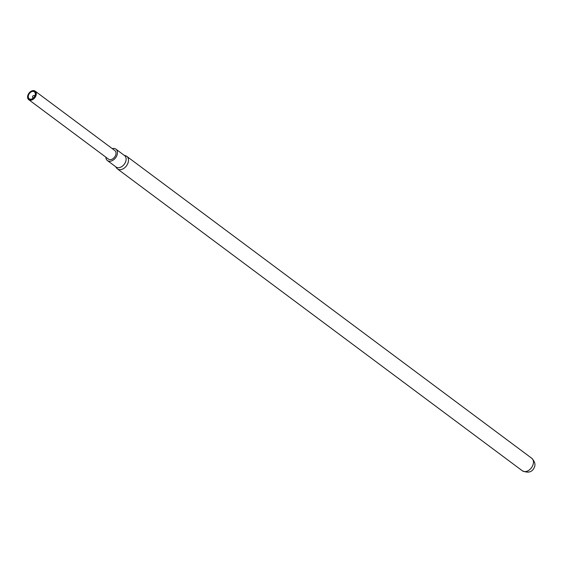 <?xml version="1.0" encoding="UTF-8"?>
<svg xmlns="http://www.w3.org/2000/svg" width="563" height="563" viewBox="0 0 563 563"><rect width="100%" height="100%" fill="white"/><g stroke="black" fill="none" stroke-linecap="round" stroke-linejoin="round"><path stroke-width="0.84" d="M28.185 94.514A5.088 3.526 -53.3 0 0 29.74 99.82A5.088 3.526 -53.3 0 0 35.406 96.09A5.088 3.526 -53.3 0 0 34.786 91.192A5.088 3.526 -53.3 0 0 29.888 92.17A5.088 3.526 -53.3 0 0 28.249 94.366A5.088 3.526 -53.3 0 0 28.185 94.514M29.909 92.149A5.341 3.702 126.7 0 1 29.938 92.128A5.341 3.702 126.7 0 1 35.131 91.129A5.341 3.702 126.7 0 1 35.729 96.238A5.341 3.702 126.7 0 1 28.748 99.693A5.341 3.702 126.7 0 1 28.15 94.584A5.341 3.702 126.7 0 1 28.22 94.429A5.341 3.702 126.7 0 1 28.234 94.401M28.727 94.633A4.321 2.998 126.7 0 1 33.534 91.459A4.321 2.998 126.7 0 1 34.864 95.97A4.321 2.998 126.7 0 1 34.8 96.097A4.321 2.998 126.7 0 1 33.414 97.962A4.321 2.998 126.7 0 1 29.248 98.792A4.321 2.998 126.7 0 1 28.727 94.633M33.801 97.575A1.274 0.88 126.7 0 1 32.724 97.575A1.274 0.88 126.7 0 1 32.654 96.414A1.274 0.88 126.7 0 1 33.97 95.471A1.274 0.88 126.7 0 1 34.54 96.576M35.131 91.129L114.852 150.56A5.341 3.702 126.7 0 1 115.45 155.669A5.341 3.702 126.7 0 1 108.469 159.125L28.748 99.693M112.227 148.611A7.122 4.94 126.7 0 1 115.915 149.139L124.578 155.592A7.122 4.94 126.7 0 1 125.373 162.404A7.122 4.94 126.7 0 1 116.062 167.007L107.399 160.554A7.122 4.94 126.7 0 1 105.851 157.168M124.127 155.261L125.697 155.782A7.833 5.433 126.7 0 1 126.781 156.352A7.833 5.433 126.7 0 1 127.66 163.84A7.833 5.433 126.7 0 1 117.421 168.907A7.833 5.433 126.7 0 1 116.569 168.027L115.619 166.676M115.915 149.139A7.122 4.94 126.7 0 1 116.71 155.944A7.122 4.94 126.7 0 1 107.399 160.554M531.746 458.268C534.934 461.604 535.737 464.756 534.16 467.733C532.063 472.23 528.136 473.258 522.387 470.823A7.833 5.433 -53.3 0 0 532.626 465.763A7.833 5.433 -53.3 0 0 531.746 458.268L126.781 156.352M522.387 470.823L117.421 168.907"/></g></svg>
